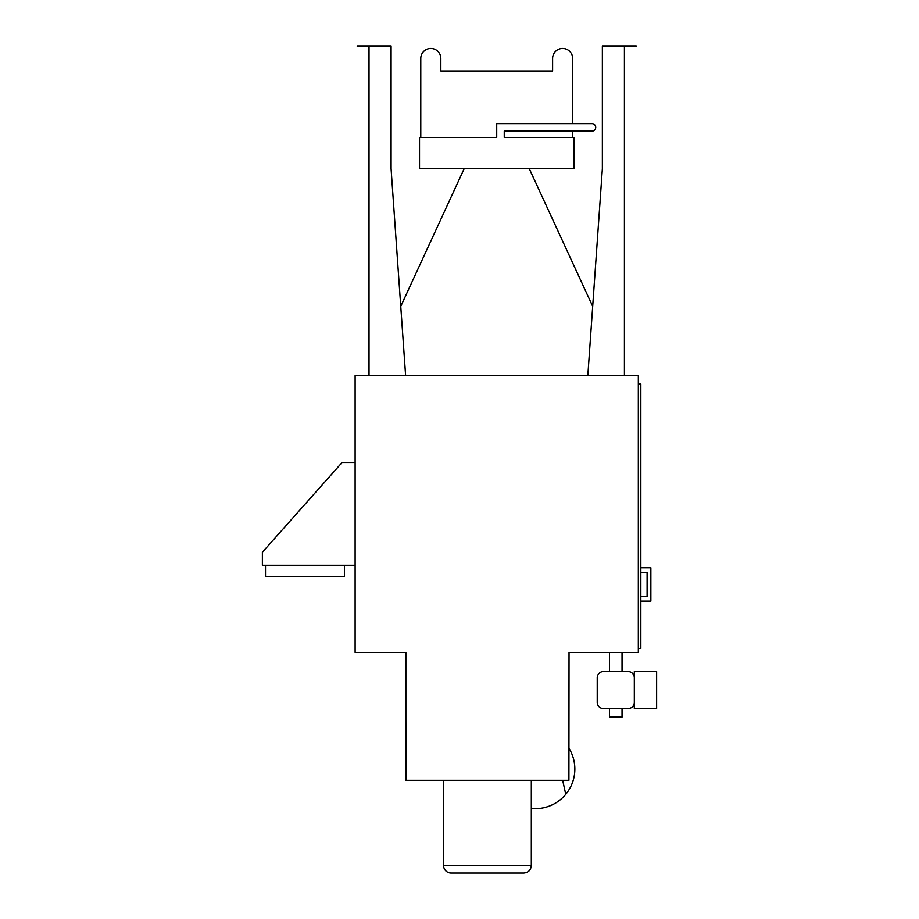 <?xml version="1.0" encoding="UTF-8"?>
<svg xmlns="http://www.w3.org/2000/svg" width="919" height="919" viewBox="0 0 919 919"><rect width="100%" height="100%" fill="white"/><g stroke="black" fill="none" stroke-linecap="round" stroke-linejoin="round"><path stroke-width="1.38" d="M265.511 565.265L265.511 576.799L344.453 576.799L344.453 565.265M355.113 565.265L262.375 565.265L262.375 552.239L342.075 462.51L355.113 462.51M504.244 137.436L504.244 131.164L591.962 131.164A3.756 3.756 0 0 0 595.719 127.408A3.756 3.756 0 0 0 591.962 123.651L496.719 123.651L496.719 137.436L419.523 137.436L419.523 168.763L573.915 168.763L573.915 137.436L504.244 137.436M591.962 123.651L572.663 123.651L572.663 58.483A10.029 10.029 0 0 0 562.635 48.454A10.029 10.029 0 0 0 552.606 58.483L552.606 71.016L552.606 58.483M420.776 137.436L420.776 58.483A10.029 10.029 0 0 1 430.804 48.454A10.029 10.029 0 0 1 440.833 58.483L440.833 71.016L552.606 71.016M420.776 71.016L420.776 58.483M440.833 71.016L440.833 58.483M572.663 71.016L572.663 58.483M572.663 137.436L572.663 131.164M587.827 375.538L602.359 168.763L592.686 306.372L529.298 168.763M405.612 375.538L391.08 168.763L400.753 306.372L464.141 168.763M369.024 46.697L369.024 375.538M634.317 708.629L634.317 702.369A6.261 6.261 0 0 1 628.056 708.629L603.496 708.629A6.261 6.261 0 0 1 597.224 702.369L597.224 677.808A6.261 6.261 0 0 1 603.496 671.536L628.056 671.536A6.261 6.261 0 0 1 634.317 677.808L634.317 671.536L656.625 671.536L656.625 708.629L634.317 708.629M634.317 677.808L634.317 702.369M609.504 708.629L609.504 717.153L622.037 717.153L622.037 708.629M405.865 718.911L405.991 780.311L568.907 780.311L569.033 652.49L638.326 652.49L638.326 375.538L355.113 375.538L355.113 652.49L405.865 652.49L405.865 718.911M640.83 572.411L647.102 572.411L647.102 596.477L640.83 596.477M647.102 572.411L647.102 596.477M640.83 601.106L650.859 601.106L650.859 567.77L640.83 567.77M638.326 648.481L640.83 648.481L640.83 384.062L638.326 384.062M384.062 45.95L390.322 45.95L390.322 46.697L357.238 46.697L357.238 45.95L384.062 45.95L384.062 46.697M363.51 45.95L363.51 46.697M390.322 45.95L391.08 45.95L391.08 168.763M609.377 45.95L603.117 45.95L603.117 46.697L636.201 46.697L636.201 45.95L609.377 45.95L609.377 46.697M629.929 45.95L629.929 46.697M603.117 45.95L602.359 45.95L602.359 168.763M624.415 46.697L624.415 375.538M451.103 873.05L523.784 873.05C528.356 872.602 530.86 870.098 531.308 865.526L443.59 865.526A7.524 7.524 0 0 0 451.103 873.05M562.669 780.311L565.748 794.315A39.655 39.655 0 0 1 531.308 808.49M569.309 748.824A39.655 39.655 0 0 1 569.332 748.882A39.655 39.655 0 0 1 565.748 794.315M569.332 748.882L568.907 748.135M609.504 652.49L609.504 671.536M622.037 652.49L622.037 671.536M443.59 780.311L443.59 865.526M531.308 780.311L531.308 865.526"/></g></svg>

